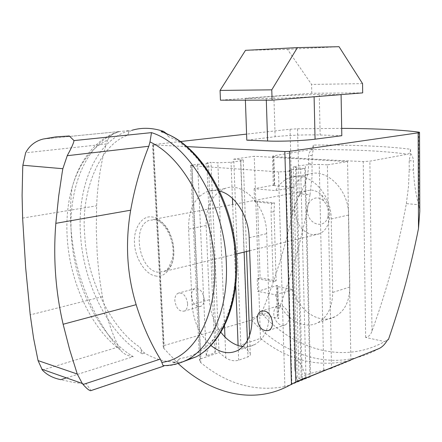 <?xml version="1.0" encoding="UTF-8"?>
<svg xmlns="http://www.w3.org/2000/svg" width="442" height="442" viewBox="0 0 442 442"><rect width="100%" height="100%" fill="white"/><g stroke="black" fill="none" stroke-linecap="round" stroke-linejoin="round"><path stroke-width="0.33" stroke-dasharray="2.21 1.66" d="M155.286 275.874C165.192 278.703 175.038 265.355 173.75 249.945C173.529 234.719 162.021 217.453 152.109 216.994C142.086 214.956 133.191 228.812 134.545 243.404C134.887 257.841 145.446 274.598 155.286 275.874M161.048 131.65L165.601 133.407L168.706 136.821L167.065 134.036M66.438 377.882L133.224 356.666C99.632 336.682 74.626 286.14 71.46 236.984C67.654 187.905 86.466 141.385 119.832 131.506L129.335 130.567C95.864 140.39 76.864 186.557 80.56 235.255C83.604 284.018 108.583 334.108 142.208 353.81L139.97 347.163L141.987 350.694L144.589 353.059C154.645 358.987 164.888 361.981 175.33 362.026L177.341 361.517L179.806 358.578L186.132 357.407L192.463 355.28L198.707 352.147L204.762 347.964L210.519 342.71L215.884 336.412L220.746 329.113L225.017 320.898L228.625 311.892L231.514 302.223L233.658 292.063L235.039 281.571L235.68 270.918L235.608 260.272C235.58 209.304 201.348 148.468 168.706 136.821M133.224 356.666C127.5 355.921 123.312 353.777 120.672 350.23L118.926 348.871C90.538 327.135 70.184 282.383 67.289 238.895C66.002 220.232 67.654 202.889 72.239 186.861C79.052 163.805 90.864 148.164 107.671 139.926C109.903 135.584 113.975 132.766 119.892 131.484L43.117 139.042M329.738 214.425C329.395 206.607 326.71 200.154 321.682 195.06C318.544 192.099 315.14 190.441 311.472 190.088L305.908 190.789C298.654 193.988 294.969 200.607 294.853 210.652C296.168 224.022 302.057 232.05 312.522 234.735L319.273 233.868C324.572 231.498 327.925 226.763 329.345 219.652L329.738 214.425M307.422 210.16C307.173 225.05 326.003 230.26 328.091 215.486L328.323 212.387C328.124 207.762 326.533 203.939 323.55 200.911C316.837 193.977 306.814 199.933 307.422 210.16M187.043 359.91C179.673 363.888 171.96 365.877 163.905 365.871L90.941 390.43L86.312 383.949L73.471 382.429L60.819 379.667M42.382 370.087L118.688 346.898C111.367 332.13 105.958 315.384 102.472 296.654C99.925 282.747 98.152 268.112 97.157 252.736L96.273 229.459L96.627 205.823C97.549 184.358 100.721 163.755 106.146 144.026L25.647 152.799M131.92 130.302C130.014 130.931 128.622 132.556 127.738 135.164C99.091 145.142 80.593 192.607 84.748 235.089C86.417 277.366 111.003 328.876 139.97 347.163M182.971 361.749L172.938 362.832L176.192 361.904L179.806 358.578M129.407 130.55C128.865 131.202 128.307 132.738 127.738 135.164M118.688 346.898L120.6 350.125M163.905 365.871L163.54 366.164M107.671 139.926L106.146 144.026M294.792 369.07L289.295 170.319L290.864 169.584L300.659 169.203L305.969 377.363C303.052 367.064 298.212 359.081 296.079 360.18C294.715 360.744 294.289 363.711 294.792 369.07C295.168 372.562 295.996 376.501 297.273 380.893L291.549 170.689L285.886 171.607L278.504 171.894L284.88 386.562L290.295 384.91M288.991 317.124C289.062 310.091 281.88 303.201 277.493 306.057C274.946 307.626 273.708 310.229 273.786 313.864C273.747 320.87 280.885 327.804 285.377 324.848C287.853 323.273 289.057 320.704 288.991 317.124M187.607 303.582C186.303 295.919 183.159 292.449 178.181 293.184C175.883 294.405 174.772 296.919 174.85 300.731C176.154 308.4 179.319 311.848 184.336 311.074C186.579 309.848 187.673 307.356 187.607 303.582M204.154 298.93C202.795 291.35 199.662 287.957 194.751 288.742C192.386 290.101 191.264 292.582 191.386 296.195C192.74 303.776 195.9 307.151 200.85 306.323C203.16 304.963 204.265 302.499 204.154 298.93M180.231 141.556L153.435 144.562L164.081 345.534L251.603 319.98C255.128 318.859 258.211 316.395 260.857 312.582L261.874 312.29C274.836 280.344 285.002 247.713 292.366 214.398L290.04 129.235L246.592 134.108M261.874 312.29L263.178 315.096L260.857 312.582M290.04 129.235L297.532 128.799L299.245 194.966L299.891 193.894L309.986 194.817C303.019 234.448 292.416 273.244 278.184 311.212L277.361 316.654L278.736 318.489L263.178 315.096C295.621 350.075 344.307 364.197 384.651 341.578L387.49 339.931M328.528 368.954L310.428 373.396L301.179 377.125C299.195 377.965 298.483 378.534 299.041 378.827L302.195 378.7L309.969 376.949L291.902 384.297L285.886 171.607M350.876 360.302L347.567 161.579L327.362 164.866L331.522 368.175L350.876 360.302C318.516 367.976 288.383 360.672 260.471 338.39L240.829 345.108L247.597 350.307L250.227 353.302L249.581 335.5M219.044 352.561L210.989 162.336L206.806 162.921L214.994 352.832L206.243 355.821L197.646 164.203L191.961 164.999L200.861 358.782L219.044 352.561L225.829 357.932C230.232 360.65 234.509 361.407 238.669 360.208L247.984 356.876C250.039 356.025 250.785 354.838 250.227 353.302M200.861 358.782L199.872 359.39L199.464 360.473L200.773 362.639C226.923 384.07 254.962 392.043 284.88 386.562M178.314 363.656L163.927 348.506L163.264 347.324L164.081 345.534M186.756 146.6L153.125 144.904L152.501 144.827L153.435 144.562M341.815 135.7L320.146 134.992C307.129 134.534 286.278 135.34 275.117 136.727L246.802 140.169M297.532 128.799L341.688 128.39M299.245 194.966C296.046 201.082 293.753 207.563 292.366 214.398M418.756 132.125L418.999 206.027L418.668 204.734L406.336 203.607C398.562 246.918 387.12 289.377 371.998 330.997C370.893 334.616 368.777 336.76 365.65 337.439L384.651 341.578L387.369 340.141M418.668 204.734C415.646 193.723 413.933 182.154 413.53 170.032L413.441 160.954C413.154 157.645 412.193 155.164 410.563 153.518L410.541 149.236C385.827 146.164 353.401 144.777 313.256 145.07C313.096 147.65 312.196 149.158 310.549 149.6L273.432 155.844L274.327 185.032L273.327 185.524L293.377 187.397C296.958 180.927 301.853 176.596 308.063 174.408C325.969 167.314 348.837 189.353 348.622 215L349.815 287.024C349.583 301.361 344.649 311.262 335.025 316.721C319.732 325.063 298.588 310.831 292.681 289.609L276.427 286.294L277.394 285.444L278.184 311.212M410.541 149.236C410.425 151.954 409.48 153.606 407.717 154.197L369.882 161.181L363.236 161.545C330.876 160.203 301.063 158.534 273.797 156.534L274.692 185.8M300.659 169.203L304.814 168.529L309.958 376.501M305.969 377.363L297.273 380.893M242.824 346.655C247.1 347.174 251.106 346.462 254.846 344.517C264.471 338.854 269.266 328.196 269.25 312.533L266.703 233.685C266.443 205.558 242.84 181.027 224.961 188.535L219.84 191.148M219.691 191.253C210.309 198.541 205.795 209.967 206.143 225.53L209.386 299.715C210.088 311.831 213.911 322.66 220.856 332.213M200.773 362.639L191.718 165.717L278.504 171.894M260.471 338.39L254.249 156.269L233.757 159.142L240.829 345.108M274.327 185.032L254.139 188.679L275.681 190.618C279.245 184.032 284.134 179.634 290.355 177.419C308.278 170.231 331.329 192.795 331.207 218.972L332.671 292.449C332.483 307.074 327.572 317.135 317.936 322.649C302.621 331.052 281.377 316.422 275.383 294.781L257.669 291.328L277.394 285.444M347.567 161.579L254.249 156.269M219.613 191.088C215.298 190.01 211.177 190.165 207.237 191.552C194.552 197.359 188.336 209.889 188.596 229.133L192.154 304.599C193.425 321.516 199.679 335.13 210.911 345.44M245.387 100.174L245.327 98.478L273.896 96.306C285.162 95.439 306.168 94.627 319.268 94.56L341.091 94.621M341.086 94.428L314.096 96.588C302.831 97.516 279.327 98.417 266.255 98.428L245.327 98.478M313.256 145.07L313.345 148.987C310.599 150.291 309.008 152.424 308.56 155.391L308.665 163.634C308.455 174.551 305.527 184.634 299.891 193.894M254.139 188.679L254.586 201.729L257.526 201.154L260.123 277.896L257.233 278.714L257.669 291.328M309.986 194.817L311.997 177.17L312.096 155.578L313.345 148.987M418.999 206.027L419.789 211.375M292.681 289.609L275.383 294.781M293.377 187.397L275.681 190.618M272.399 156.291L273.432 155.844M233.757 159.142L243.21 159.96C243.713 160.253 242.907 160.562 240.791 160.877L231.033 162.275L217.818 162.783L210.989 162.336M327.362 164.866L319.246 164.369L305.295 164.91L295.604 166.446L301.179 377.125M304.814 168.529L293.361 167.463C292.803 167.12 293.549 166.783 295.604 166.446M289.295 170.319L291.549 170.689M191.718 165.717L190.546 165.529L191.961 164.999M197.646 164.203C201.585 164.507 209.95 163.75 208.447 163.175L206.806 162.921M206.243 355.821C209.552 341.279 217.099 333.064 216.232 345.02L214.994 352.832M257.233 278.714L273.217 281.626L271.045 212.21L271.548 203.486L254.586 201.729M362.683 92.886L311.776 93.268L220.453 100.19M410.563 153.518L409.176 160.728L409.198 169.767L413.53 170.032M406.336 203.607L408.496 186.69L409.198 169.767M260.123 277.896L276.156 280.792L274.029 211.602L274.537 202.9L257.526 201.154M271.548 203.486L274.537 202.9M276.156 280.792L273.217 281.626M311.776 93.268L311.571 84.428L287.466 49.338L245.503 50.333M362.562 83.615L311.571 84.428M287.466 49.338L339.042 46.697M154.739 219.718C173.341 220.74 181.535 265.493 164.264 271.449L157.545 272.167C138.876 269.703 131.755 225.901 149.208 220.348L154.739 219.718M142.208 353.81L144.589 353.059M172.938 362.832L175.33 362.026M102.472 296.654L30.227 314.864M120.672 350.23L118.926 348.871C81.726 303.709 64.62 243.188 72.239 186.861C75.792 175.104 79.345 165.617 88.947 152.689C98.45 141.197 108.749 134.13 119.832 131.506L119.909 131.478M22.625 218.088L96.627 205.823M378.772 348.672C336.456 372.921 285.256 357.385 251.603 319.98M163.927 348.506L153.125 144.904M365.65 337.439L363.236 161.545M277.769 286.83L278.736 318.489M273.896 96.306L275.117 136.727M319.268 94.56L320.146 134.992M266.255 98.428L266.311 100.157M349.815 287.024L332.671 292.449M331.207 218.972L348.622 215M310.549 149.6C351.047 149.319 383.435 150.855 407.717 154.197M371.998 330.997L369.882 161.181M323.771 369.96L319.246 164.369M296.665 167.993L302.195 378.7M206.143 225.53L188.596 229.133M192.154 304.599L209.386 299.715M249.166 237.685L266.703 233.685M269.25 312.533L252.034 317.98M225.829 357.932L224.972 336.992M224.497 325.5L217.818 162.783M240.586 159.562L247.597 350.307M308.665 163.634L312.262 163.855M312.096 155.578L308.56 155.391M409.176 160.728L413.441 160.954M310.428 373.396L305.295 164.91M238.669 360.208L238.105 345.561M235.757 284.687L232.669 204.607M232.426 198.364L231.033 162.275M240.791 160.877L244.139 252.084M247.382 340.462L247.984 356.876M274.029 211.602L271.045 212.21M305.908 190.789L153.319 219.42C164.872 219.834 175.817 241.862 172.474 258.167C166.745 274.499 165.01 269.504 164.264 271.449L236.166 254.017M319.273 233.868L249.636 250.752M328.091 215.486L329.345 219.652M323.55 200.911L321.682 195.06M236.547 260.57L236.558 260.94M176.192 361.904L177.341 361.517M43.106 139.042L119.892 131.484M277.493 306.057L262.531 310.732M194.751 288.742L178.181 293.184M163.264 347.324L152.501 144.827M386.054 340.843L385.7 340.986M277.361 316.654L276.427 286.294M317.936 322.649L335.025 316.721M290.355 177.419L308.063 174.408M273.327 185.524L272.432 156.291M207.237 191.552L224.961 188.535M237.757 350.445L254.846 344.517M199.58 361.086L190.546 165.529M216.232 345.02L208.442 163.175M285.377 324.848L268.896 330.389M200.85 306.323L184.336 311.074M299.041 378.827L293.355 167.463M246.537 251.504L243.216 159.96"/><path stroke-width="0.66" d="M91.052 390.573L90.715 390.689C89.378 390.662 87.118 388.916 83.941 385.452L82.267 383.457L77.273 374.037L38.056 360.589L33.581 338.229L30.227 314.864L25.658 267.736L22.625 218.088L22.1 195.408L22.686 169.004L22.873 165.247L25.647 152.799C29.437 145.656 35.261 141.07 43.106 139.042L56.007 136.849L69.295 135.976L74.002 140.589L151.49 132.633L149.993 141.926C183.148 157.092 212.95 211.547 214.591 264.736C217.271 318.196 192.441 359.175 161.805 362.352L163.076 365.611C171.187 365.639 179.176 363.738 187.043 359.91L196.121 356.838L182.971 361.749M74.002 140.589C73.709 142.893 71.698 147.468 67.963 154.297L67.245 155.7L148.821 146.252C140.611 166.888 134.561 188.204 130.677 210.204C125.086 242.857 126.909 274.349 136.153 304.682C142.407 324.82 150.446 342.964 160.286 359.103L161.805 362.352M148.821 146.252L149.993 141.926M167.065 134.036L163.579 131.39C152.462 127.688 141.915 127.324 131.926 130.296M66.438 377.882L60.819 379.667C53.068 378.092 46.924 374.899 42.382 370.087L38.056 360.589M90.715 390.689L163.54 366.164L163.076 365.611M77.273 374.037L69.648 349.6L63.129 324.257C55.532 291.471 53.095 257.83 55.83 223.337L58.687 196.104L62.173 172.629L62.847 168.717L67.245 155.7M272.487 322.555C270.929 313.798 267.084 310.024 260.935 311.229C258.454 312.654 257.227 315.295 257.255 319.152C258.813 327.914 262.692 331.666 268.896 330.389C271.305 328.964 272.504 326.351 272.487 322.555M246.592 134.108L180.231 141.556M419.541 132.517L419.789 211.375L418.491 228.547C411.066 266.09 401.049 303.09 388.435 339.555L387.49 339.931C384.971 344.335 382.065 347.246 378.772 348.672L295.836 382.021L289.488 151.368L284.836 151.551L186.756 146.6M331.522 368.175L328.528 368.954M290.295 384.91L291.902 384.297M284.836 151.551L291.444 384.253L295.836 382.021M291.444 384.253C254.813 405.496 211.105 394.314 178.314 363.656M245.387 100.174L246.802 140.169L267.603 141.015C280.587 141.595 303.897 140.694 315.063 139.18L341.815 135.7L341.091 94.621M341.688 128.39C374.949 128.534 400.64 129.777 418.756 132.125L419.541 132.307L418.171 132.832L289.488 151.368M387.369 340.141L388.435 339.555M309.958 376.501L309.969 376.949M220.856 332.213C227.298 340.6 234.619 345.412 242.824 346.655M210.911 345.44C220.083 352.926 229.028 354.589 237.757 350.445C247.354 344.743 252.111 333.925 252.034 317.98L249.166 237.685C248.697 216 234.757 194.48 219.613 191.088M272.09 100.152L362.683 92.886L362.562 83.615L339.042 46.697L297.416 47.614L271.775 89.842L272.09 100.152L220.453 100.19L220.066 90.422L271.775 89.842M297.416 47.614L245.503 50.333L220.066 90.422M163.579 131.39L161.048 131.65C198.342 142.899 234.199 202.215 235.663 261.305C237.614 306.24 220.586 344.086 196.121 356.838C221.995 343.312 238.332 305.234 236.558 260.94M151.49 132.633C188.756 144.015 224.74 203.977 226.337 263.642C228.387 309.002 211.447 347.141 187.043 359.91M160.286 359.103L83.09 384.468M22.873 165.247L62.847 168.717M63.129 324.257L136.153 304.682M130.677 210.204L55.83 223.337M418.171 132.832L418.491 228.547M314.102 96.787L315.063 139.18M266.311 100.157L267.603 141.015M224.972 336.992L224.497 325.5M238.105 345.561L235.757 284.687M232.669 204.607L232.426 198.364M244.139 252.084L247.382 340.462M236.547 260.57C234.967 204.044 201.939 147.175 165.601 133.407M249.636 250.752L236.166 254.017M82.267 383.457L41.719 369.164M262.531 310.732L260.935 311.229M293.035 383.374L345.594 362.02M249.581 335.5L246.537 251.504"/></g></svg>
